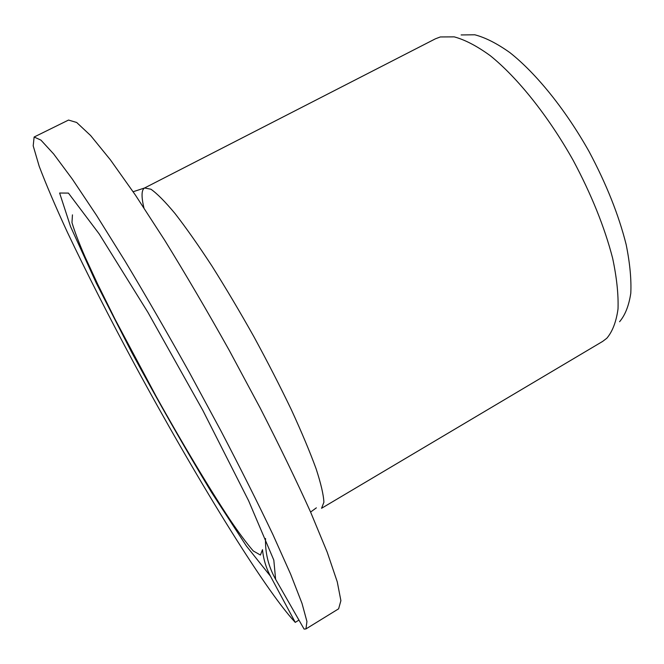 <?xml version="1.0" encoding="UTF-8"?>
<svg xmlns="http://www.w3.org/2000/svg" width="664" height="664" viewBox="0 0 664 664"><rect width="100%" height="100%" fill="white"/><g stroke="black" fill="none" stroke-linecap="round" stroke-linejoin="round"><path stroke-width="1" d="M72.442 214.862L71.978 222.614C74.692 231.694 79.024 243.074 84.992 256.769L97.6 284.018L115.212 319.567L156.189 396.441C181.903 442.697 210.197 489.932 229.927 519.597C238.841 532.785 246.61 543.227 253.233 550.921L260.421 555.046L262.496 549.659C263.425 559.088 266.073 567.919 270.447 576.161L246.319 545.916L211.359 492.065C184.733 447.943 158.132 401.28 131.547 352.069L96.305 283.088L70.567 226.615L59.611 193.025L68.425 193.091L99.21 233.969L147.947 312.412L202.86 410.418L248.585 500.681L273.817 560.117L275.618 579.323C268.447 566.525 265.085 552.913 265.534 538.487M298.958 620.101L295.256 622.367L270.447 576.161M310.594 512.068L316.363 507.844M295.256 622.367C263.965 588.951 193.689 473.656 134.875 364.885C109.245 317.243 86.743 273.02 67.371 232.217C55.544 206.595 46.148 184.6 39.176 166.216L33.2 145.856L34.121 137.016L68.533 120.059L76.667 122.475L90.653 135.572L110.431 159.883L135.481 195.191L164.747 240.335C185.887 274.655 207.384 311.308 229.221 350.301L260.338 408.327C279.727 446.225 296.501 480.844 310.644 512.193L327.211 552.191L337.262 581.863L340.898 600.654L338.615 608.822L305.946 628.933L304.104 629.099L275.618 579.323M34.121 137.016L40.944 140.129L53.668 153.982L72.318 179.097L96.454 215.236L125.081 261.151C145.956 295.961 167.361 333.029 189.315 372.355L220.855 430.728C240.692 468.734 258.047 503.353 272.912 534.578L290.658 574.227L301.995 603.377L306.942 621.512L305.946 628.933M435.451 38.794L440.323 36.96L454.226 36.86C465.024 39.79 477.059 46.082 490.331 55.735C517.596 77.713 548.198 115.926 573.123 160.24C591.425 194.51 604.597 227.179 612.64 258.246C616.731 277.577 618.524 294.484 618.018 308.967C616.242 321.783 612.507 331.543 606.805 338.258L602.663 341.404L321.559 508.292L323.899 502.241C323.534 494.738 320.928 483.55 316.072 468.684C309.897 451.827 301.672 432.206 291.388 409.804C280.092 386.265 267.584 361.88 253.872 336.656C239.82 311.632 225.826 288.068 211.907 265.965C198.42 245.34 186.177 227.926 175.188 213.733C165.187 201.707 157.102 193.539 150.935 189.232L144.569 187.987L435.451 38.794M461.123 34.943L474.818 34.794C485.376 37.557 497.07 43.5 509.902 52.622C536.213 73.405 565.421 109.502 589.026 151.45C606.332 183.895 618.707 214.92 626.152 244.543C629.895 263.01 631.447 279.22 630.8 293.173C628.941 305.564 625.206 315.076 619.587 321.716M143.93 207.865C141.233 196.511 141.44 189.879 144.569 187.987L133.132 191.738"/></g></svg>
